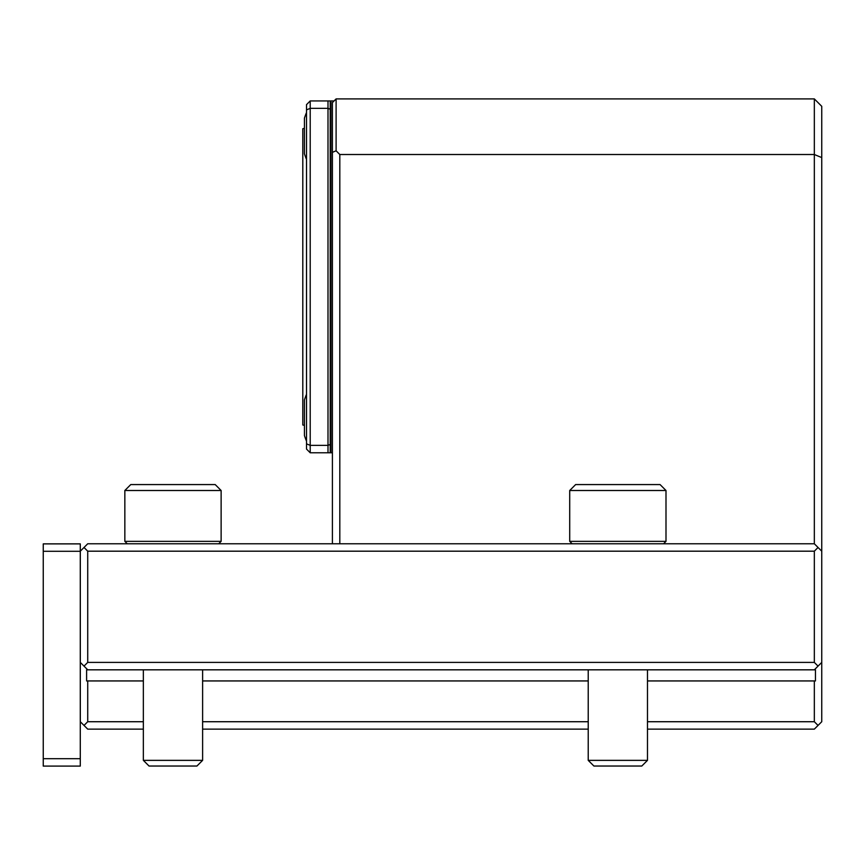 <?xml version="1.0" encoding="UTF-8"?>
<svg xmlns="http://www.w3.org/2000/svg" width="865" height="865" viewBox="0 0 865 865"><rect width="100%" height="100%" fill="white"/><g stroke="black" fill="none" stroke-linecap="round" stroke-linejoin="round"><path stroke-width="1.3" d="M196.928 766.033L149.04 766.033L143.352 760.357L202.615 760.357L196.928 766.033M143.352 669.824L143.352 760.357M143.352 729.13L87.722 729.13L80.304 721.724L80.304 551.189L87.722 543.771L814.333 543.771L814.333 98.902L821.75 106.319L821.75 721.724L814.333 729.13L647.485 729.13M814.333 98.902L336.107 98.902L336.107 150.802L339.815 154.511L814.333 154.511L821.75 157.581M588.222 729.13L202.615 729.13M336.107 98.902L332.398 102.611L332.398 152.337L336.107 150.802M80.304 662.406L87.722 669.824L86.608 669.824L86.608 680.939L87.722 680.939L87.722 721.724L143.352 721.724M647.485 721.724L814.333 721.724L814.333 680.939L647.485 680.939M588.222 680.939L202.615 680.939M143.352 680.939L87.722 680.939M814.333 680.939L815.446 680.939L815.446 669.824L87.722 669.824M202.615 721.724L588.222 721.724M84.013 725.432L87.722 721.724M818.041 725.432L814.333 721.724M87.722 551.189L87.722 662.406L814.333 662.406L814.333 551.189L87.722 551.189L84.013 547.48M814.333 543.771L821.75 551.189M818.041 547.48L814.333 551.189M814.333 662.406L818.041 666.115L821.75 662.406M332.398 543.771L332.398 152.337M339.815 154.511L339.815 543.771M84.013 666.115L87.722 662.406M814.333 669.824L818.041 666.115M641.798 766.033L593.909 766.033L588.222 760.357L647.485 760.357L641.798 766.033M588.222 669.824L588.222 760.357M221.126 490.498L124.841 490.498L124.841 541.349L221.126 541.349L221.126 490.498L215.201 484.573L130.766 484.573L124.841 490.498M127.263 543.771L124.841 541.349M665.996 490.498L569.711 490.498L569.711 541.349L665.996 541.349L665.996 490.498L660.071 484.573L575.636 484.573L569.711 490.498M572.133 543.771L569.711 541.349M43.25 758.692L80.283 758.692L80.283 766.098L43.25 766.098L43.25 543.88L80.283 543.88L80.283 551.286L43.25 551.286M80.283 758.692L80.283 551.286M304.426 128.334L302.804 128.712L302.804 424.996L304.426 425.364M306.513 394.332A59.252 59.252 0 0 0 304.426 399.954L304.426 435.506A59.252 59.252 0 0 0 306.513 441.128M306.513 112.58A59.252 59.252 0 0 0 304.426 118.202L304.426 153.754A59.252 59.252 0 0 0 306.513 159.376M330.214 444.437L330.214 452.773L330.96 452.773L330.96 100.935L330.214 100.935L330.214 444.437L327.997 445.367L327.997 452.773L310.211 452.773L310.211 445.367L306.513 443.832L306.513 104.643L310.211 100.935L310.211 445.367L327.997 445.367L327.997 108.341L310.211 108.341L306.513 109.877M310.211 452.773L306.513 449.065L306.513 443.832M330.214 109.26L327.997 108.341L327.997 100.935L330.214 100.935M330.214 452.773L327.997 452.773M330.96 452.773L332.398 452.773M330.96 100.935L334.074 100.935M310.211 100.935L327.997 100.935M202.615 669.824L202.615 760.357M647.485 669.824L647.485 760.357M218.704 543.771L221.126 541.349M663.574 543.771L665.996 541.349"/></g></svg>
